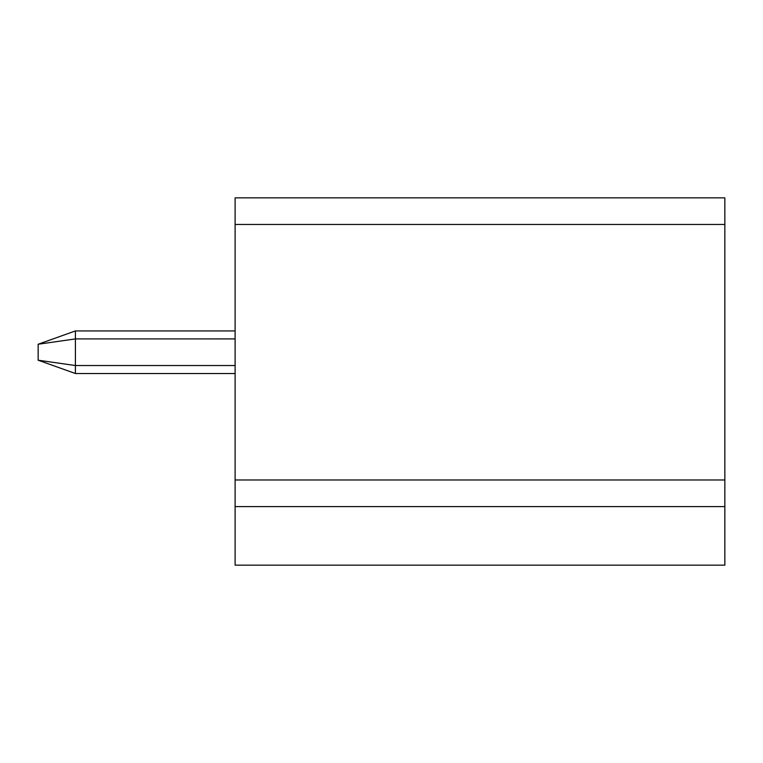 <?xml version="1.0" encoding="UTF-8"?>
<svg xmlns="http://www.w3.org/2000/svg" width="763" height="763" viewBox="0 0 763 763"><rect width="100%" height="100%" fill="white"/><g stroke="black" fill="none" stroke-linecap="round" stroke-linejoin="round"><path stroke-width="1.14" d="M724.85 565.154L235.109 565.154L235.109 197.846L724.85 197.846L724.85 565.154L724.85 506.594L235.109 506.594L235.109 565.154L724.85 565.154M235.109 479.975L235.109 506.594L724.85 506.594L724.85 479.975L235.109 479.975L724.85 479.984L724.85 224.465L235.109 224.465L235.109 479.984M235.109 197.846L235.109 224.465L724.85 224.465L724.85 197.846L235.109 197.846M235.109 373.517L75.413 373.517L235.109 373.517L75.413 373.517L38.15 360.203L38.15 344.237L38.15 360.203L75.413 365.534L75.413 373.517L75.413 365.534L235.109 365.534L75.413 365.534L75.413 338.915L75.413 365.534L38.15 360.203L75.413 373.517L38.15 360.203M75.413 330.932L235.109 330.932L75.413 330.932L75.413 338.915L235.109 338.906L75.413 338.915L38.15 344.237L75.413 330.932L38.15 344.237L75.413 338.915L75.413 330.932"/></g></svg>
